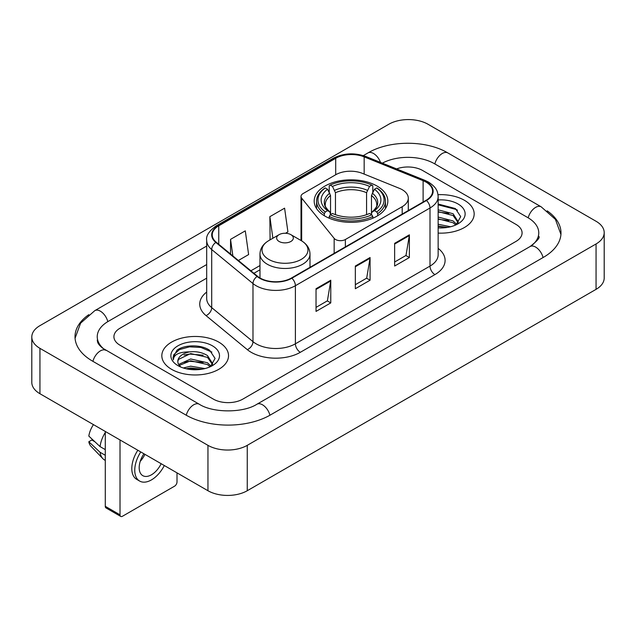 <?xml version="1.0" encoding="UTF-8"?>
<svg xmlns="http://www.w3.org/2000/svg" width="636" height="636" viewBox="0 0 636 636"><rect width="100%" height="100%" fill="white"/><g stroke="black" fill="none" stroke-linecap="round" stroke-linejoin="round"><path stroke-width="0.95" d="M402.19 189.679A20.845 12.036 0 0 0 399.408 188.336L362.425 173.382A20.845 12.036 0 0 0 335.729 174.733L303.046 193.598A6.948 4.015 0 0 0 301.011 196.437A6.948 4.015 0 0 0 301.663 198.13L334.162 238.365A6.948 4.015 0 0 0 345.372 239.51L402.19 206.7A20.845 12.036 0 0 0 408.296 198.194A20.845 12.036 0 0 0 402.19 189.679M377.053 186.046A36.824 21.258 0 0 0 336.921 181.435A36.824 21.258 0 0 0 314.192 201.079A36.824 21.258 0 0 0 324.972 216.113A36.824 21.258 0 0 0 365.104 220.716A36.824 21.258 0 0 0 387.833 201.079A36.824 21.258 0 0 0 377.053 186.046M464.399 200.284A33.35 19.255 0 0 0 438.013 194.711A33.35 19.255 0 0 1 464.399 200.284A33.35 19.255 0 0 1 474.17 213.903A33.35 19.255 0 0 0 464.399 200.284M218.76 342.104A33.35 19.255 0 0 0 182.421 337.931A33.35 19.255 0 0 0 161.83 355.715A33.35 19.255 0 0 0 171.601 369.333A33.35 19.255 0 0 0 207.94 373.507A33.35 19.255 0 0 0 228.531 355.715A33.35 19.255 0 0 0 218.76 342.104A33.35 19.255 0 0 0 182.421 337.931A33.35 19.255 0 0 0 161.83 355.715A33.35 19.255 0 0 0 171.601 369.333A33.35 19.255 0 0 0 207.94 373.507A33.35 19.255 0 0 0 228.531 355.715A33.35 19.255 0 0 0 218.76 342.104M426.08 182.135A22.236 12.839 180 0 1 432.591 191.205A22.236 12.839 180 0 1 426.08 200.284L291.471 278.004A22.236 12.839 180 0 1 257.54 276.286L216.264 242.252A22.236 12.839 180 0 1 212.241 234.891A22.236 12.839 180 0 1 218.752 225.812L335.697 158.3A22.236 12.839 180 0 1 364.166 156.861L423.115 180.696A22.236 12.839 180 0 1 426.08 182.135M426.47 181.904A22.785 13.157 0 0 0 423.433 180.433L364.484 156.599A22.785 13.157 0 0 0 335.299 158.078L218.363 225.589A22.785 13.157 0 0 0 215.811 242.435L257.087 276.469A22.785 13.157 0 0 0 291.86 278.226L426.47 200.515A22.785 13.157 0 0 0 426.47 181.904M316.036 288.72L316.036 311.409L330.776 302.903L330.776 280.214L316.036 288.72M316.036 307.387L327.389 300.836L330.712 280.969A5.557 3.212 -120 0 0 330.776 280.214M327.286 300.892L330.776 302.903M394.638 243.342L394.638 266.031L409.377 257.524L409.377 234.835L394.638 243.342M394.638 262.008L405.991 255.449L409.314 235.582A5.557 3.212 -120 0 0 409.377 234.835M405.887 255.513L409.377 257.524M355.333 266.031L355.333 288.72L370.072 280.214L370.072 257.524L355.333 266.031M355.333 284.697L366.686 278.147L370.017 258.28A5.557 3.212 -120 0 0 370.072 257.524M366.59 278.202L370.072 280.214M438.148 233.094A33.35 19.255 0 0 0 474.17 213.903A33.35 19.255 0 0 1 438.148 233.094M213.362 399.114A20.845 12.036 0 0 0 242.833 399.114L515.987 241.41A20.845 12.036 0 0 0 522.084 232.903A20.845 12.036 0 0 0 515.987 224.397L422.638 170.504A20.845 12.036 0 0 0 396.594 168.906A20.845 12.036 0 0 1 422.638 170.504L515.987 224.397A20.845 12.036 0 0 1 522.084 232.903A20.845 12.036 0 0 1 515.987 241.41L242.833 399.114A20.845 12.036 0 0 1 213.362 399.114L120.013 345.221L213.362 399.114M206.684 278.163L120.013 328.208A20.845 12.036 0 0 0 113.916 336.714A20.845 12.036 0 0 0 120.013 345.221A20.845 12.036 0 0 1 113.916 336.714A20.845 12.036 0 0 1 120.013 328.208L206.684 278.163M238.373 260.482L248.62 254.567L245.289 230.86L230.55 239.367L230.55 254.034M285.524 233.261L287.917 231.878L284.594 208.171L269.855 216.677L270.093 239.231M270.745 239.478L269.855 239.144M269.855 216.677L272.884 238.246M230.55 239.367L232.879 255.958M531.831 245.448A37.516 21.664 0 0 0 538.764 232.903A37.516 21.664 0 0 0 527.777 217.584L434.428 163.698A37.516 21.664 0 0 0 382.355 163.15M206.684 264.552L108.223 321.395A37.516 21.664 0 0 0 97.236 336.714A37.516 21.664 0 0 0 104.169 349.259M207.956 445.343A27.793 16.043 0 0 0 247.253 445.343L596.059 243.962A27.793 16.043 0 0 0 604.2 232.617A27.793 16.043 0 0 0 596.059 221.272L428.044 124.274A27.793 16.043 0 0 0 388.747 124.274L39.941 325.648A27.793 16.043 0 0 0 31.8 337A27.793 16.043 0 0 0 39.941 348.345L207.956 445.343L207.956 490.73A27.793 16.043 0 0 0 247.253 490.73L596.059 289.348A27.793 16.043 0 0 0 604.2 278.004L604.2 232.617M31.8 337L31.8 382.379A27.793 16.043 0 0 0 39.941 393.724L207.956 490.73M88.825 314.653A59.752 34.495 0 0 0 75.008 336.714A59.752 34.495 0 0 0 92.506 361.105L185.847 414.998A59.752 34.495 0 0 0 270.348 414.998L543.494 257.294A59.752 34.495 0 0 0 560.992 232.903A59.752 34.495 0 0 0 547.175 210.842M438.148 224.246L450.598 226.75M438.148 226.05L447.609 227.378M438.148 217.043L453.102 220.946L456.672 224.357M438.148 218.848L453.102 222.751L455.742 224.985M438.148 209.84L453.102 213.744L458.19 221.749L458.063 223.069M438.148 211.645L453.102 215.548L458.135 222.648M438.148 227.855A24.319 14.04 0 0 0 458.015 223.824A24.319 14.04 0 0 0 458.015 203.973A24.319 14.04 0 0 0 438.148 199.943M456.028 224.85L460.71 216.63L455.376 208.544L438.148 204.021M438.148 204.84L456.473 209.546L457.515 210.262M438.148 212.05L448.841 213.402M438.148 219.253L448.841 220.605M438.148 226.456L447.347 227.426M324.312 215.715L324.312 213.656L325.298 211.955A33.072 19.096 0 0 1 325.298 187.938L327.572 189.25A29.876 17.252 0 0 0 327.572 210.643L329.822 211.915L330.545 214.594M330.545 213.505L330.545 195.546L327.572 189.25M329.225 192.096L329.225 185.664L330.211 185.1A33.072 19.096 0 0 1 371.814 185.1L369.54 186.412A29.876 17.252 0 0 0 332.485 186.412L335.458 192.708L335.458 214.674M366.567 214.674L366.567 192.708L369.54 186.412M329.225 216.494A34.463 19.899 0 0 0 372.799 216.494L371.814 214.785A33.072 19.096 0 0 1 330.211 214.785L329.225 216.494L329.225 218.22M372.799 218.22L372.799 216.494M325.298 187.938L324.312 188.502A34.463 19.899 0 0 0 316.553 201.079A34.463 19.899 0 0 0 324.312 213.656M371.814 185.1L372.799 185.664L372.799 192.096M330.211 214.785L332.485 213.473A29.876 17.252 0 0 0 369.54 213.473L371.814 214.785M327.572 210.643L325.298 211.955M332.485 186.412L330.211 185.1M329.822 193.121A26.72 15.431 0 0 0 329.822 211.915L329.949 212.003C326.149 208.33 324.606 205.833 325.306 204.522A25.702 14.843 0 0 1 330.545 195.546M377.712 213.656A34.463 19.899 0 0 0 385.472 201.079A34.463 19.899 0 0 0 377.712 188.502L376.727 187.938A33.072 19.096 0 0 1 376.727 211.955L377.712 213.656L377.712 215.715M376.727 211.955L374.453 210.643A29.876 17.252 0 0 0 374.453 189.25L376.727 187.938M374.453 189.25L371.48 195.546L371.48 213.505L372.203 211.915L374.453 210.643M371.48 195.546A25.702 14.843 0 0 1 376.719 204.522C377.418 205.841 375.876 208.338 372.084 212.003L372.203 211.915A26.72 15.431 0 0 0 372.203 193.121M371.48 214.594L371.48 213.505M279.093 241.465A8.34 4.81 0 0 0 290.883 241.465A8.34 4.81 0 0 0 290.883 234.66L301.233 240.639A22.976 13.269 0 0 1 301.233 259.401A22.976 13.269 0 0 1 268.742 259.401A22.976 13.269 0 0 1 268.742 240.639C263.081 244.001 260.156 248.461 259.973 254.026A25.011 14.437 0 0 0 267.303 264.242A25.011 14.437 0 0 0 294.555 267.366A25.011 14.437 0 0 0 309.994 254.026C309.812 248.461 306.894 244.001 301.233 240.639L290.883 234.66A8.34 4.81 0 0 0 279.093 234.66A8.34 4.81 0 0 0 279.093 241.465M120.013 514.834A3.474 2.003 120 0 0 120.737 516.424L105.997 507.918A3.474 2.003 -60 0 1 105.282 506.328L120.013 514.834L120.013 439.953M105.282 431.447L105.282 506.328M120.737 516.424A3.474 2.003 120 0 0 122.47 516.257L174.55 486.19A3.474 2.003 120 0 0 177.007 481.937L177.007 472.858M143.927 453.762A17.371 10.025 120 0 0 142.774 475.649A17.371 10.025 120 0 0 151.455 474.79A17.371 10.025 120 0 0 161.154 463.708M140.238 461.323A17.371 10.025 120 0 0 144.944 454.35M137.829 450.24A23.619 13.642 120 0 0 136.7 479.361L139.65 481.062A23.619 13.642 120 0 0 151.455 479.894A23.619 13.642 120 0 0 164.303 465.52M140.779 451.942A23.619 13.642 120 0 0 139.65 481.062M105.282 432.472A22.928 13.237 120 0 0 100.059 446.599L88.817 436.073A18.062 10.43 120 0 1 93.46 424.625M105.282 449.612L100.059 446.599M94.899 441.774L91.838 440.001L88.817 441.75L100.059 452.276L105.282 455.289M100.059 452.276A22.928 13.237 120 0 0 102.889 458.675A22.928 13.237 120 0 0 104.622 460.043L105.282 460.416M88.817 441.75A18.062 10.43 120 0 0 90.948 446.241L102.889 458.675M183.319 367.974L190.689 366.177L204.967 368.57M186.205 368.761L190.689 367.974L201.97 369.198M178.637 364.444L190.689 358.966L207.463 362.766L211.041 366.177M179.241 365.43L190.689 360.771L207.463 364.563L210.103 366.797M210.397 366.67L215.071 358.45L209.737 350.364C201.262 344.283 184.456 344.569 177.039 350.158L173.032 357.488L173.413 359.849C173.636 354.562 179.074 351.907 189.719 351.867A17.371 10.025 0 0 0 177.81 361.391A17.371 10.025 0 0 0 178.66 364.476L180.727 367.004M189.719 351.867C196.381 351.167 202.296 352.4 207.463 355.564L212.551 363.561L212.432 364.889M177.818 361.59L178.406 359.459L190.689 353.568L207.463 357.36L212.496 364.46M212.376 345.793A24.319 14.04 0 0 0 177.985 345.793A24.319 14.04 0 0 0 177.985 365.644A24.319 14.04 0 0 0 212.376 365.644A24.319 14.04 0 0 0 212.376 345.793M173.04 357.655L173.795 354.689L179.527 349.562L189.449 346.851L200.912 347.447L211.883 352.074M184.074 355.047L189.449 354.053L203.202 355.214M184.074 362.258L189.449 361.256L203.202 362.425M186.666 368.864L189.449 368.467L201.707 369.238M301.663 198.13L301.663 240.893M334.162 238.365L334.162 253.351M345.372 239.51L345.372 246.879M402.19 206.7L402.19 214.078M438.148 248.382A34.742 20.058 180 0 1 434.921 274.601L300.311 352.312A6.948 4.015 60 0 1 295.398 343.806L430.008 266.087A27.793 16.043 0 0 0 438.148 254.742L438.148 196.651A27.793 16.043 180 0 1 430.008 207.996A6.948 4.015 -120 0 0 426.47 200.515M300.311 352.312A34.742 20.058 180 0 1 251.188 352.312A34.742 20.058 180 0 1 247.293 349.633L206.024 315.599A34.742 20.058 180 0 1 206.684 292.067M256.101 343.806A27.793 16.043 0 0 0 295.398 343.806L295.398 285.715A27.793 16.043 180 0 1 252.985 283.569L211.709 249.543A27.793 16.043 180 0 1 206.684 240.336L206.684 298.427A27.793 16.043 0 0 0 211.709 307.633L252.985 341.659A27.793 16.043 0 0 0 256.101 343.806M438.148 196.651C437.703 191.881 437.258 187.906 428.569 182.127L424.92 180.354A6.948 3.252 112 0 0 423.433 180.433M424.92 180.354L365.97 156.528C354.467 152.457 343.543 153.045 333.2 158.3A6.948 4.015 60 0 1 335.299 158.078M218.363 225.589A6.948 4.015 -120 0 0 216.264 225.812C209.053 230.995 205.857 235.837 206.684 240.336M215.811 242.435A6.948 4.651 129.5 0 0 211.709 249.543L211.709 307.633A6.948 4.651 -50.5 0 1 206.024 315.599M365.97 156.528A6.948 3.252 112 0 0 364.484 156.599M257.087 276.469A6.948 4.651 129.5 0 0 252.985 283.569L252.985 341.659A6.948 4.651 -50.5 0 1 247.293 349.633M291.86 278.226A6.948 4.015 60 0 1 295.398 285.715L430.008 207.996L430.008 266.087A6.948 4.015 60 0 0 434.921 274.601M218.752 225.812L218.752 244.311M423.115 180.696L423.115 202.002M364.166 156.861L364.166 174.089M335.697 158.3L335.697 174.757M259.973 265.554L250.886 270.801M355.333 266.754L370.017 258.28M394.638 244.057L409.314 235.582M316.036 289.444L330.712 280.969M269.926 415.236A11.114 6.416 -120 0 0 256.928 404.234C243.262 413.074 212.933 413.074 199.267 404.234L102.642 348.17C99.844 345.849 98.19 343.901 97.698 342.335L97.236 340.117M186.269 415.236A11.114 6.416 -60 0 1 199.267 404.234M92.928 361.343A11.114 6.416 -60 0 1 105.926 350.341M75.064 338.28L80.597 323.16L94.812 310.638A11.114 6.416 60 0 1 107.81 321.641M363.355 155.589L367.958 152.934A11.114 6.416 60 0 1 380.487 162.395M367.958 152.934C389.637 140.039 426.168 140.039 447.847 152.934A11.114 6.416 120 0 0 434.849 163.937M447.847 152.934L541.188 206.827A11.114 6.416 120 0 0 528.19 217.83M543.072 257.54A11.114 6.416 -120 0 0 530.074 246.537L256.928 404.234M247.253 490.73L247.253 445.343M39.941 393.724L39.941 348.345M596.059 289.348L596.059 243.962M366.567 192.708A25.702 14.843 0 0 0 335.458 192.708M367.29 190.283A26.72 15.431 0 0 0 334.735 190.283M301.011 196.437L301.011 240.511M408.296 198.194L408.296 210.548M333.2 158.3L216.264 225.812M259.973 269.783L253.899 273.289M94.812 310.638L206.684 246.045M560.936 234.469L555.403 219.356L541.188 206.827M538.764 236.306C540.314 237.435 537.412 240.845 530.074 246.537M316.553 208.568L316.553 201.079M385.472 208.568L385.472 201.079M309.994 267.303L309.994 254.026M259.973 277.972L259.973 254.026M279.093 234.66L268.742 240.639"/></g></svg>
